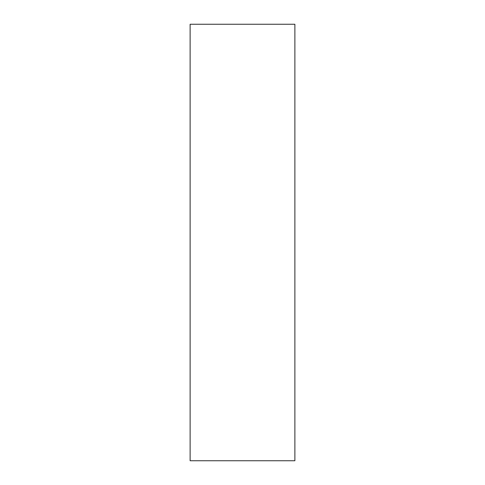 <?xml version="1.0" encoding="UTF-8"?>
<svg xmlns="http://www.w3.org/2000/svg" width="485" height="485" viewBox="0 0 485 485"><rect width="100%" height="100%" fill="white"/><g stroke="black" fill="none" stroke-linecap="round" stroke-linejoin="round"><path stroke-width="0.73" d="M294.88 242.5L294.88 460.75L190.12 460.75L190.12 24.25L294.88 24.25L294.88 242.5"/></g></svg>
